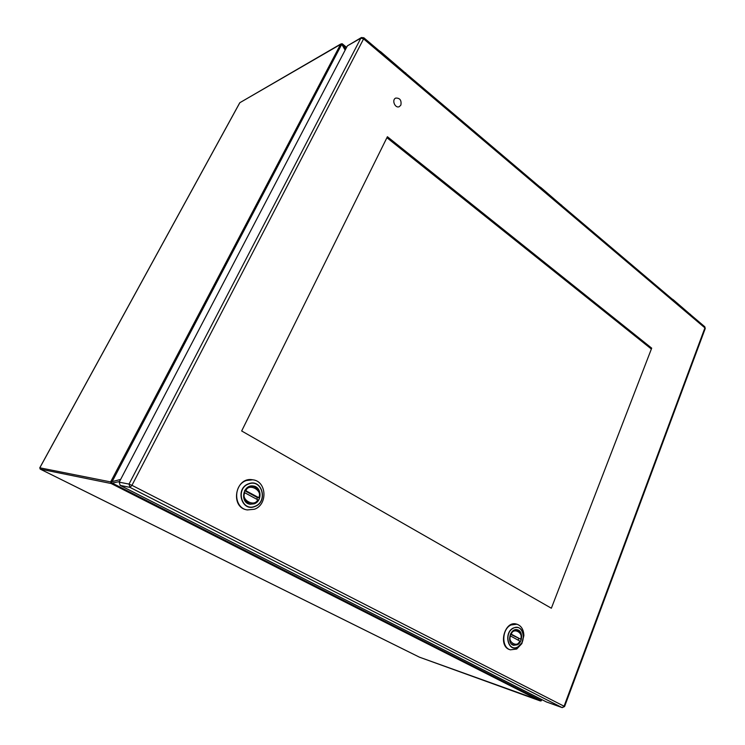 <?xml version="1.0" encoding="UTF-8"?>
<svg xmlns="http://www.w3.org/2000/svg" width="745" height="745" viewBox="0 0 745 745"><rect width="100%" height="100%" fill="white"/><g stroke="black" fill="none" stroke-linecap="round" stroke-linejoin="round"><path stroke-width="1.12" d="M400.875 105.092L399.32 106.637C395.148 108.761 391.395 99.83 395.725 98.079C399.925 97.93 401.639 100.268 400.875 105.092M517.365 644.807L513.584 645.291C506.116 643.494 510.241 627.383 517.505 629.814C523.018 630.968 522.915 642.143 517.365 644.807M517.877 646.893L517.915 646.874C527.572 641.957 522.878 622.718 513.342 628.203C503.508 632.989 508.295 652.601 517.877 646.893M510.902 624.999C501.739 629.218 501.348 647.731 510.39 649.826L516.732 649.035L521.863 643.606L523.875 635.634C523.651 629.581 521.332 625.772 516.9 624.208L510.902 624.999M510.595 633.799L520.839 639.303L510.39 634.228M518.166 640.057L518.66 638.698M511.266 643.764L513.193 644.909C515.913 645.477 518.166 644.22 519.936 641.119L509.999 635.699M254.203 503.825L250.041 504.244C239.545 502.856 242.889 484.064 253.253 486.029C261.709 486.783 262.464 501.124 254.203 503.825M254.892 506.321L254.948 506.302C268.237 501.608 261.886 478.597 248.737 483.943C235.159 488.459 241.687 511.964 254.892 506.321M246.455 480.506C232.943 484.678 233.613 508.146 247.293 509.934L254.371 509.254C268.098 504.7 266.691 480.907 252.62 479.799L246.455 480.506M244.909 490.219L259.111 497.846L257.444 497.595L244.639 490.676M256.764 499.131L257.444 497.595M244.462 500.081L249.743 503.89C253.142 504.309 255.898 502.996 258.021 499.942L244.109 492.371M241.669 430.973L551.356 608.227L651.698 348.148L387.4 136.726L241.669 430.973M651.698 348.148L650.366 348.222L386.916 137.704M546.579 701.986L562.103 707.582L129.993 487.388L120.15 485.386L546.336 701.902M120.15 485.386L119.209 482.164L129.025 484.092L360.869 38.144L347.375 45.864L119.209 482.164M347.375 45.864L361.437 37.52L360.869 38.144L363.597 38.88L131.958 485.33L564.067 706.223L704.91 327.884L363.597 38.88L363.858 37.79L361.437 37.52M40.183 469.089L419.463 657.183L540.246 700.915L111.126 483.514L40.221 469.117L39.839 467.786M239.667 103.024L39.83 467.804L110.651 481.913L340.735 44.029L239.843 102.708L341.731 43.722M346.546 47.457L342.346 43.862L340.735 44.029L342.253 43.787M540.609 700.952L541.839 699.844M345.149 50.129L341.583 43.955M541.336 700.812L541.066 699.229M341.601 44.588L112.141 481.615L110.651 481.913L111.126 483.514L111.731 483.188L111.433 482.192M119.535 481.54L111.731 483.188M651.354 349.023L386.916 137.713M673.266 299.76L690.68 314.781M672.754 299.592L690.364 314.511M540.935 187.591L561.86 205.601M540.339 187.358L561.451 205.257M380.397 51.498L405.988 73.504M379.68 51.2L405.466 73.057M517.905 647.014L521.928 642.749L523.521 636.435C522.673 628.892 519.256 626.089 513.258 628.035C503.22 632.859 508.183 652.965 517.905 647.014M516.76 624.17L516.509 624.096C504.523 620.138 497.697 646.66 509.999 649.705L510.139 649.742M516.257 648.802L520.885 644.211M514.86 629.87L517.943 630.317M511.293 634.107C513.352 627.076 523.847 632.812 520.625 639.154M519.898 640.989C517.905 648.02 507.317 642.376 510.567 635.96M254.967 506.479C268.489 501.785 262.007 478.243 248.653 483.756C234.787 488.282 241.548 512.383 254.967 506.479M252.602 479.799L252.313 479.752C235.308 476.688 229.805 507.429 246.995 509.869L247.023 509.878C229.786 507.42 235.299 476.688 252.313 479.752L252.62 479.799M246.707 488.096L252.853 486.261L255.33 487.081C259.018 489.521 260.256 493.088 259.046 497.781M245.887 490.638C248.756 482.639 263.171 490.517 258.701 497.567M257.705 499.634C254.939 507.643 240.374 499.876 244.881 492.724M129.025 484.092L129.993 487.388L131.958 485.33L129.025 484.092M363.784 37.725L704.817 326.766L705.254 328.48L704.668 326.636M562.224 707.638L564.57 706.549L564.067 706.223L562.224 707.638L546.457 701.958M705.208 328.61L564.58 706.53M239.713 102.857L39.783 467.795L40.193 469.108L419.398 657.155L541.01 700.812M342.905 44.421L345.782 48.909M112.141 481.615L120.634 479.445M112.635 483.309L540.814 700.449M672.027 298.978L673.219 299.984M690.401 314.306L690.736 314.828M671.943 298.894L672.614 299.471M539.594 186.734L540.87 187.815M561.507 205.033L561.935 205.667M539.473 186.632L540.181 187.228M378.926 50.567L379.596 50.939M378.767 50.427L380.304 51.731M405.55 72.824L406.109 73.597M406.491 73.923L379.503 51.051M521.863 643.606L523.875 635.634M516.9 624.208L516.509 624.096C504.486 620.138 497.669 646.641 509.999 649.705L510.278 649.789M520.839 639.303C521.798 634.619 520.513 631.49 516.993 629.925L516.043 629.655M520.122 641.138C518.38 644.22 516.071 645.477 513.193 644.909L512.178 644.602M259.111 497.846C260.443 491.765 258.357 487.9 252.853 486.261L251.233 486.01M249.584 503.853L247.973 503.555M249.743 503.89C253.207 504.309 256.001 502.987 258.115 499.923M342.337 43.843L346.583 47.382M672.651 299.294L690.857 314.93M540.255 187.07L562.158 205.862"/></g></svg>
